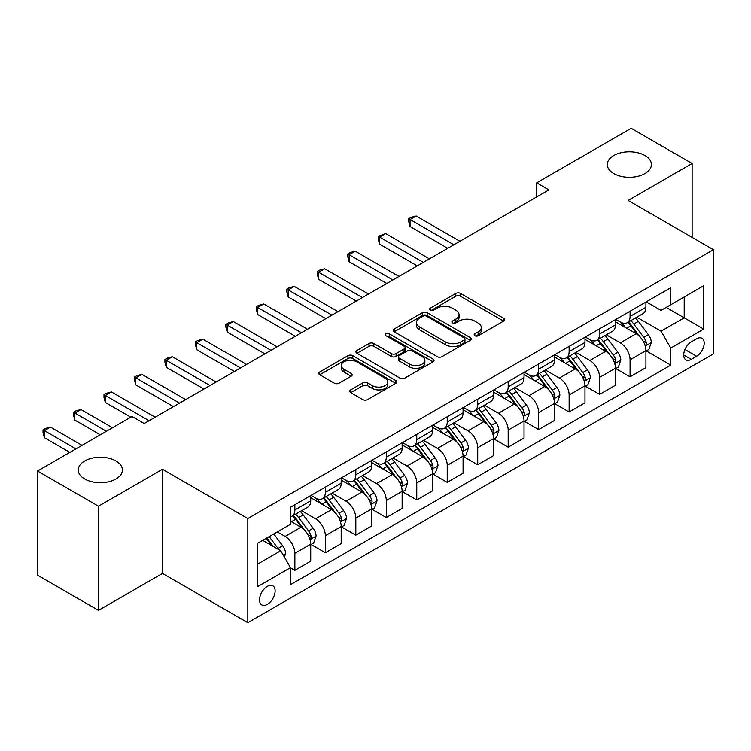<?xml version="1.0" encoding="UTF-8"?>
<svg xmlns="http://www.w3.org/2000/svg" width="751" height="751" viewBox="0 0 751 751"><rect width="100%" height="100%" fill="white"/><g stroke="black" fill="none" stroke-linecap="round" stroke-linejoin="round"><path stroke-width="1.13" d="M474.848 335.744A2.366 1.371 0 0 0 478.199 335.744L503.63 321.062A3.38 1.953 0 0 0 504.616 319.682A3.38 1.953 0 0 0 503.63 318.302L460.551 293.434A3.38 1.953 0 0 0 455.763 293.434L430.342 308.117A2.366 1.371 0 0 0 429.647 309.083A2.366 1.371 0 0 0 430.342 310.05A2.366 1.371 0 0 0 433.693 310.05L436.979 308.145A10.833 6.252 0 0 1 452.299 308.145L455.885 310.219A10.833 6.252 0 0 1 459.058 314.641A10.833 6.252 0 0 1 455.885 319.062L452.6 320.959A2.366 1.371 0 0 0 451.905 321.926A2.366 1.371 0 0 0 452.6 322.892A2.366 1.371 0 0 0 455.951 322.892L459.236 320.996A10.833 6.252 0 0 1 474.548 320.996L478.143 323.071A10.833 6.252 0 0 1 481.316 327.492A10.833 6.252 0 0 1 478.143 331.914L474.848 333.81A2.366 1.371 0 0 0 474.153 334.777A2.366 1.371 0 0 0 474.848 335.744L474.848 333.81M115.926 460.973A22.061 12.739 0 0 0 91.885 458.204A22.061 12.739 0 0 0 78.264 469.976A22.061 12.739 0 0 0 84.722 478.988A22.061 12.739 0 0 0 108.773 481.748A22.061 12.739 0 0 0 122.394 469.976A22.061 12.739 0 0 0 115.926 460.973M644.949 155.541A22.061 12.739 0 0 0 620.899 152.782A22.061 12.739 0 0 0 607.277 164.553A22.061 12.739 0 0 0 613.745 173.556A22.061 12.739 0 0 0 637.787 176.325A22.061 12.739 0 0 0 651.408 164.553A22.061 12.739 0 0 0 644.949 155.541M267.318 604.395A11.03 6.374 120 0 0 274.528 594.67A11.03 6.374 120 0 0 272.838 585.827A11.03 6.374 120 0 0 267.318 586.381A11.03 6.374 120 0 0 260.109 596.097A11.03 6.374 120 0 0 261.799 604.94A11.03 6.374 120 0 0 267.318 604.395M350.717 389.863A3.38 1.953 0 0 0 349.722 391.243A3.38 1.953 0 0 0 350.717 392.632L362.799 399.607A3.38 1.953 0 0 0 367.586 399.607L395.824 383.301A3.38 1.953 0 0 0 396.819 381.921A3.38 1.953 0 0 0 395.824 380.541L352.754 355.674A3.38 1.953 0 0 0 347.966 355.674L319.729 371.97A3.38 1.953 0 0 0 318.734 373.36A3.38 1.953 0 0 0 319.729 374.74L334.326 383.17A3.38 1.953 0 0 0 339.114 383.17L351.196 376.185A3.38 1.953 0 0 0 352.191 374.805A3.38 1.953 0 0 0 351.196 373.425L343.958 369.248A9.05 5.229 0 0 1 341.301 365.549A9.05 5.229 0 0 1 346.896 360.724A9.05 5.229 0 0 1 356.763 361.851L385.113 378.222A9.05 5.229 0 0 1 387.769 381.921A9.05 5.229 0 0 1 382.175 386.746A9.05 5.229 0 0 1 372.318 385.62L367.586 382.888A3.38 1.953 0 0 0 362.799 382.888L350.717 389.863L350.717 392.632M162.488 469.272L98.494 506.221L37.55 471.037L37.55 575.191L98.494 610.375L162.488 573.426L247.821 622.692L247.821 518.537L162.488 469.272L162.488 573.426M692.122 237.391L692.122 163.493L628.127 200.442L713.45 249.707L247.821 518.537M692.122 163.493L631.169 128.308L536.702 182.85L536.702 196.922M37.55 471.037L132.016 416.495L144.211 423.526L548.897 189.89L536.702 182.85M437.223 356.641A3.38 1.953 0 0 0 442.01 356.641L470.248 340.334A3.38 1.953 0 0 0 471.234 338.954A3.38 1.953 0 0 0 470.248 337.575L427.169 312.707A3.38 1.953 0 0 0 422.381 312.707L394.153 329.004A3.38 1.953 0 0 0 393.158 330.393A3.38 1.953 0 0 0 394.153 331.773L437.223 356.641M386.84 336.251A2.366 1.371 0 0 1 389.243 336.589L389.243 333.773L433.036 359.053A3.38 1.953 0 0 1 434.022 360.442A3.38 1.953 0 0 1 433.036 361.822L404.798 378.119A3.38 1.953 0 0 1 400.011 378.119L356.941 353.252L356.941 350.492A3.38 1.953 0 0 0 355.946 351.872A3.38 1.953 0 0 0 356.941 353.252M356.941 350.492L369.023 343.517A3.38 1.953 0 0 1 373.81 343.517L391.28 353.599A3.38 1.953 0 0 0 396.068 353.599L404.076 348.971A3.38 1.953 0 0 0 405.071 347.591A3.38 1.953 0 0 0 404.076 346.211L385.892 335.706A2.366 1.371 0 0 1 385.197 334.739A2.366 1.371 0 0 1 386.662 333.482A2.366 1.371 0 0 1 389.243 333.773M696.628 338.804L691.267 341.893A10.692 6.168 120 0 0 684.283 351.318A10.692 6.168 120 0 0 685.926 359.879A10.692 6.168 120 0 0 691.267 359.353L696.628 356.256A10.692 6.168 120 0 0 703.612 346.831A10.692 6.168 120 0 0 701.969 338.269A10.692 6.168 120 0 0 696.628 338.804M247.821 622.692L713.45 353.862L713.45 249.707M646.282 301.855L661.04 310.37L670.784 304.737L670.784 287.708L290.477 507.272L290.477 524.311L257.565 543.311L257.565 586.662L290.477 567.662L290.477 584.691L670.784 365.117L670.784 348.089L661.04 331.2L636.792 317.204M670.784 304.737L703.696 285.737L703.696 329.088L670.784 348.089M98.494 506.221L98.494 610.375M666.156 307.412L684.199 317.833L684.199 296.992L703.696 285.737M661.04 331.2L684.199 317.833L703.696 329.088M257.565 564.142L280.724 550.765L262.69 540.354M290.477 567.803L294.871 570.328L294.871 553.299A13.79 7.961 -120 0 0 285.117 536.411L277.316 531.905M294.871 570.328L310.717 561.185L310.717 544.156A13.79 7.961 -120 0 0 300.963 527.268L290.477 521.213M311.083 544.503L325.343 552.736L325.343 535.707A13.79 7.961 -120 0 0 315.589 518.819L301.592 510.736M325.343 552.736L341.189 543.593L341.189 526.564A13.79 7.961 -120 0 0 331.435 509.666L310.717 497.706M341.555 526.911L355.814 535.144L355.814 518.115A13.79 7.961 -120 0 0 346.061 501.227L332.064 493.144M355.814 535.144L371.661 526L371.661 508.962A13.79 7.961 -120 0 0 361.907 492.074L341.189 480.114M372.027 509.319L386.286 517.552L386.286 500.523A13.79 7.961 -120 0 0 376.533 483.635L362.536 475.543M386.286 517.552L402.132 508.399L402.132 491.37A13.79 7.961 -120 0 0 392.379 474.482L371.661 462.522M402.498 491.727L416.758 499.959L416.758 482.931A13.79 7.961 -120 0 0 407.014 466.033L393.008 457.95M416.758 499.959L432.604 490.807L432.604 473.778A13.79 7.961 -120 0 0 422.86 456.89L402.132 444.921M432.97 474.134L447.23 482.367L447.23 465.329A13.79 7.961 -120 0 0 437.486 448.441L423.48 440.358M447.23 482.367L463.076 473.214L463.076 456.186A13.79 7.961 -120 0 0 453.332 439.297L432.604 427.328M463.442 456.533L477.711 464.775L477.711 447.737A13.79 7.961 -120 0 0 467.957 430.849L453.951 422.766M477.711 464.775L493.557 455.622L493.557 438.593A13.79 7.961 -120 0 0 483.804 421.705L463.076 409.736M493.923 438.941L508.183 447.174L508.183 430.145A13.79 7.961 -120 0 0 498.429 413.257L484.433 405.174M508.183 447.174L524.029 438.03L524.029 421.001A13.79 7.961 -120 0 0 514.275 404.104L493.557 392.144M524.395 421.349L538.655 429.581L538.655 412.552A13.79 7.961 -120 0 0 528.901 395.664L514.904 387.582M538.655 429.581L554.501 420.438L554.501 403.4A13.79 7.961 -120 0 0 544.747 386.512L524.029 374.552M554.867 403.756L569.127 411.989L569.127 394.96A13.79 7.961 -120 0 0 559.373 378.072L545.376 369.99M569.127 411.989L584.973 402.846L584.973 385.807A13.79 7.961 -120 0 0 575.219 368.919L554.501 356.96M585.339 386.164L599.598 394.397L599.598 377.368A13.79 7.961 -120 0 0 589.854 360.471L575.848 352.388M599.598 394.397L615.444 385.244L615.444 368.215A13.79 7.961 -120 0 0 605.7 351.327L584.973 339.358M615.811 368.572L630.07 376.805L630.07 359.776A13.79 7.961 -120 0 0 620.326 342.878L606.32 334.796M630.07 376.805L645.916 367.652L645.916 350.623A13.79 7.961 -120 0 0 636.172 333.735L615.444 321.766M615.811 319.447L620.326 322.048A13.79 7.961 -120 0 0 627.216 322.733A13.79 7.961 -120 0 0 630.07 316.424L630.07 311.214M585.339 337.039L589.854 339.64A13.79 7.961 -120 0 0 596.745 340.325A13.79 7.961 -120 0 0 599.598 334.017L599.598 328.807M554.867 354.632L559.373 357.241A13.79 7.961 -120 0 0 566.273 357.917A13.79 7.961 -120 0 0 569.127 351.609L569.127 346.399M524.395 372.224L528.901 374.833A13.79 7.961 -120 0 0 535.801 375.519A13.79 7.961 -120 0 0 538.655 369.201L538.655 363.991M493.923 389.825L498.429 392.426A13.79 7.961 -120 0 0 505.329 393.111A13.79 7.961 -120 0 0 508.183 386.793L508.183 381.583M463.442 407.417L467.957 410.018A13.79 7.961 -120 0 0 474.848 410.703A13.79 7.961 -120 0 0 477.711 404.385L477.711 399.185M432.97 425.01L437.486 427.61A13.79 7.961 -120 0 0 444.376 428.295A13.79 7.961 -120 0 0 447.23 421.978L447.23 416.777M402.498 442.602L407.014 445.202A13.79 7.961 -120 0 0 413.904 445.887A13.79 7.961 -120 0 0 416.758 439.579L416.758 434.369M372.027 460.194L376.533 462.804A13.79 7.961 -120 0 0 383.432 463.48A13.79 7.961 -120 0 0 386.286 457.171L386.286 451.961M341.555 477.786L346.061 480.396A13.79 7.961 -120 0 0 352.961 481.072A13.79 7.961 -120 0 0 355.814 474.763L355.814 469.553M311.083 495.378L315.589 497.988A13.79 7.961 -120 0 0 322.489 498.673A13.79 7.961 -120 0 0 325.343 492.356L325.343 487.146M646.282 350.97L670.784 365.117M627.216 322.733L643.063 313.58A13.79 7.961 -120 0 0 645.916 307.272L645.916 302.062M596.745 340.325L612.591 331.182A13.79 7.961 -120 0 0 615.444 324.864L615.444 319.654M566.273 357.917L582.119 348.774A13.79 7.961 -120 0 0 584.973 342.456L584.973 337.255M535.801 375.519L551.647 366.366A13.79 7.961 -120 0 0 554.501 360.048L554.501 354.847M505.329 393.111L521.175 383.958A13.79 7.961 -120 0 0 524.029 377.65L524.029 372.44M474.848 410.703L490.694 401.55A13.79 7.961 -120 0 0 493.557 395.242L493.557 390.032M444.376 428.295L460.222 419.142A13.79 7.961 -120 0 0 463.076 412.834L463.076 407.624M413.904 445.887L429.75 436.744A13.79 7.961 -120 0 0 432.604 430.426L432.604 425.216M383.432 463.48L399.279 454.336A13.79 7.961 -120 0 0 402.132 448.018L402.132 442.808M352.961 481.072L368.807 471.928A13.79 7.961 -120 0 0 371.661 465.611L371.661 460.41M322.489 498.673L338.335 489.521A13.79 7.961 -120 0 0 341.189 483.212L341.189 478.002M290.477 516.819A13.79 7.961 -120 0 0 292.008 516.266L307.854 507.113A13.79 7.961 -120 0 0 310.717 500.804L310.717 495.594M292.008 516.266A13.79 7.961 -120 0 0 294.871 509.948L294.871 504.747M280.724 550.765L290.477 567.662M475.796 336.082L478.143 334.721A10.833 6.252 0 0 0 481.316 330.299L481.316 327.492M459.058 314.641L459.058 317.457A10.833 6.252 0 0 1 455.885 321.879L453.548 323.23M503.583 321.09L460.551 296.251A3.38 1.953 0 0 0 455.763 296.251L431.29 310.379M470.201 340.363L427.169 315.523A3.38 1.953 0 0 0 422.381 315.523L394.191 331.801M464.259 339.921A2.366 1.371 0 0 0 464.953 338.954A2.366 1.371 0 0 0 464.259 337.988L426.455 316.162A2.366 1.371 0 0 0 423.104 316.162L419.631 318.161A10.833 6.252 0 0 0 416.458 322.583A10.833 6.252 0 0 0 419.631 327.004L445.474 341.93A10.833 6.252 0 0 0 460.795 341.93L464.259 339.921L464.259 342.738A2.366 1.371 0 0 0 464.953 341.771L464.953 338.954M416.458 322.583L416.458 325.399A10.833 6.252 0 0 0 419.631 329.82L419.631 327.004M464.259 342.738L460.795 344.737A10.833 6.252 0 0 1 445.474 344.737L419.631 329.82M356.988 353.28L369.023 346.333L369.023 343.517M405.071 347.591L405.071 350.407A3.38 1.953 0 0 1 404.076 351.787L396.068 356.415A3.38 1.953 0 0 1 391.28 356.415L373.81 346.333A3.38 1.953 0 0 0 369.023 346.333M389.243 336.589L432.989 361.851M409.408 364.066A9.05 5.229 0 0 0 419.274 365.202A9.05 5.229 0 0 0 424.859 360.367A9.05 5.229 0 0 0 422.203 356.678L412.215 350.905A3.38 1.953 0 0 0 407.427 350.905L399.41 355.533A3.38 1.953 0 0 0 398.424 356.913A3.38 1.953 0 0 0 399.41 358.293L409.408 364.066L409.408 366.882A9.05 5.229 0 0 0 419.274 368.009A9.05 5.229 0 0 0 424.859 363.184L424.859 360.367M398.424 356.913L398.424 359.729A3.38 1.953 0 0 0 399.41 361.109L399.41 358.293M409.408 366.882L399.41 361.109M387.769 381.921L387.769 384.737A9.05 5.229 0 0 1 382.175 389.562A9.05 5.229 0 0 1 372.318 388.436L367.586 385.704A3.38 1.953 0 0 0 362.799 385.704L350.764 392.651M341.301 365.549L341.301 368.365A9.05 5.229 0 0 0 343.958 372.064L343.958 369.248M351.149 376.213L343.958 372.064M395.777 383.329L352.754 358.49A3.38 1.953 0 0 0 347.966 358.49L319.776 374.768M645.916 351.186L648.845 349.497L651.286 342.456A9.134 5.276 -120 0 0 648.366 334.683L638.406 321.381A26.379 15.227 -120 0 0 635.524 317.936M625.621 327.643A26.379 15.227 -120 0 0 620.223 321.991M645.09 345.591L646.151 344.446L646.348 342.85A9.134 5.276 -120 0 0 643.738 337.349L633.778 324.056A26.379 15.227 -120 0 0 630.896 320.611M628.446 322.029A21.892 12.636 60 0 1 632.032 326.112L640.462 337.368M459.912 241.259L416.148 215.997L410.055 219.517L410.055 226.549L447.718 248.299M627.967 322.301A26.379 15.227 60 0 1 630.849 325.746L637.468 334.589M410.055 226.549L408.713 221.554L408.713 218.738L453.82 244.779M408.713 218.738L411.154 217.33L416.148 215.997M615.444 368.779L618.373 367.089L620.814 360.048A9.134 5.276 -120 0 0 617.895 352.275L607.934 338.973A26.379 15.227 -120 0 0 605.053 335.528M595.149 345.235A26.379 15.227 -120 0 0 589.751 339.583M614.618 363.184L615.679 362.038L615.876 360.442A9.134 5.276 -120 0 0 613.267 354.951L603.297 341.649A26.379 15.227 -120 0 0 600.424 338.203M597.965 339.621A21.892 12.636 60 0 1 601.56 343.705L609.99 354.96M429.441 258.851L385.676 233.589L379.584 237.109L379.584 244.15L417.246 265.892M597.496 339.893A26.379 15.227 60 0 1 600.378 343.338L606.996 352.181M379.584 244.15L378.241 239.147L378.241 236.33L423.339 262.371M378.241 236.33L385.676 233.589M584.973 386.371L587.902 384.681L590.333 377.65A9.134 5.276 -120 0 0 587.423 369.868L577.463 356.565A26.379 15.227 -120 0 0 574.581 353.12M564.677 362.827A26.379 15.227 -120 0 0 559.279 357.176M584.137 380.776L585.207 379.63L585.404 378.035A9.134 5.276 -120 0 0 582.785 372.543L572.825 359.241A26.379 15.227 -120 0 0 569.953 355.796M567.493 357.213A21.892 12.636 60 0 1 571.089 361.297L579.519 372.552M398.959 276.443L355.204 251.181L349.112 254.702L349.112 261.742L386.774 283.484M567.024 357.485A26.379 15.227 60 0 1 569.906 360.931L576.524 369.774M349.112 261.742L347.769 256.739L347.769 253.932L392.867 279.963M347.769 253.932L350.21 252.524L355.204 251.181M554.501 403.963L557.43 402.283L559.861 395.242A9.134 5.276 -120 0 0 556.951 387.46L546.991 374.167A26.379 15.227 -120 0 0 544.109 370.712M534.205 380.428A26.379 15.227 -120 0 0 528.798 374.777M553.665 398.368L554.726 397.223L554.933 395.627A9.134 5.276 -120 0 0 552.314 390.135L542.353 376.833A26.379 15.227 -120 0 0 539.481 373.388M537.021 374.805A21.892 12.636 60 0 1 540.617 378.889L549.047 390.144M368.488 294.045L324.732 268.774L318.64 272.294L318.64 279.334L356.303 301.076M536.552 375.078A26.379 15.227 60 0 1 539.425 378.523L546.052 387.366M318.64 279.334L317.298 274.34L317.298 271.524L362.395 297.556M317.298 271.524L319.738 270.116L324.732 268.774M524.029 421.564L526.949 419.875L529.389 412.834A9.134 5.276 -120 0 0 526.47 405.052L516.51 391.759A26.379 15.227 -120 0 0 513.637 388.314M503.724 398.021A26.379 15.227 -120 0 0 498.326 392.369M523.194 415.96L524.254 414.815L524.461 413.219A9.134 5.276 -120 0 0 521.842 407.727L511.882 394.435A26.379 15.227 -120 0 0 509 390.98M506.55 392.397A21.892 12.636 60 0 1 510.145 396.49L518.575 407.737M338.016 311.637L294.261 286.375L288.159 289.886L288.159 296.927L325.831 318.668M506.08 392.67A26.379 15.227 60 0 1 508.953 396.124L515.58 404.958M288.159 296.927L286.826 291.932L286.826 289.116L331.923 315.157M286.826 289.116L289.257 287.708L294.261 286.375M493.557 439.157L496.477 437.467L498.917 430.426A9.134 5.276 -120 0 0 495.998 422.644L486.038 409.351A26.379 15.227 -120 0 0 483.165 405.906M473.252 415.613A26.379 15.227 -120 0 0 467.854 409.962M492.722 433.562L493.782 432.407L493.98 430.821A9.134 5.276 -120 0 0 491.37 425.319L481.41 412.027A26.379 15.227 -120 0 0 478.528 408.582M476.078 409.999A21.892 12.636 60 0 1 479.673 414.083L488.103 425.329M307.544 329.229L263.789 303.967L257.687 307.488L257.687 314.519L295.35 336.27M475.608 410.271A26.379 15.227 60 0 1 478.481 413.717L485.108 422.55M257.687 314.519L256.344 309.525L256.344 306.708L301.451 332.749M256.344 306.708L258.785 305.3L263.789 303.967M463.076 456.749L466.005 455.059L468.446 448.018A9.134 5.276 -120 0 0 465.526 440.246L455.566 426.943A26.379 15.227 -120 0 0 452.684 423.498M442.78 433.205A26.379 15.227 -120 0 0 437.382 427.554M462.25 451.154L463.311 450.009L463.508 448.413A9.134 5.276 -120 0 0 460.898 442.912L450.938 429.619A26.379 15.227 -120 0 0 448.056 426.174M445.606 427.591A21.892 12.636 60 0 1 449.192 431.675L457.622 442.93M277.072 346.821L233.308 321.559L227.215 325.08L227.215 332.111L264.878 353.862M445.127 427.863A26.379 15.227 60 0 1 448.009 431.309L454.627 440.152M227.215 332.111L225.873 327.117L225.873 324.301L270.98 350.341M225.873 324.301L228.313 322.892L233.308 321.559M432.604 474.341L435.533 472.651L437.974 465.611A9.134 5.276 -120 0 0 435.054 457.838L425.094 444.536A26.379 15.227 -120 0 0 422.212 441.09M412.308 450.797A26.379 15.227 -120 0 0 406.911 445.146M431.778 468.746L432.839 467.601L433.036 466.005A9.134 5.276 -120 0 0 430.426 460.513L420.457 447.211A26.379 15.227 -120 0 0 417.584 443.766M415.125 445.183A21.892 12.636 60 0 1 418.72 449.267L427.15 460.523M246.6 364.413L202.836 339.152L196.743 342.672L196.743 349.713L234.406 371.454M414.655 445.456A26.379 15.227 60 0 1 417.537 448.901L424.155 457.744M196.743 349.713L195.401 344.709L195.401 341.893L240.498 367.934M195.401 341.893L197.842 340.485L202.836 339.152M402.132 491.933L405.061 490.243L407.493 483.212A9.134 5.276 -120 0 0 404.582 475.43L394.622 462.128A26.379 15.227 -120 0 0 391.74 458.683M381.837 468.389A26.379 15.227 -120 0 0 376.439 462.738M401.297 486.338L402.367 485.193L402.564 483.597A9.134 5.276 -120 0 0 399.945 478.105L389.985 464.803A26.379 15.227 -120 0 0 387.112 461.358M384.653 462.776A21.892 12.636 60 0 1 388.248 466.859L396.678 478.115M216.119 382.006L172.364 356.744L166.271 360.264L166.271 367.305L203.934 389.046M384.183 463.048A26.379 15.227 60 0 1 387.065 466.493L393.684 475.336M166.271 367.305L164.929 362.301L164.929 359.494L210.027 385.526M164.929 359.494L167.37 358.086L172.364 356.744M371.661 509.525L374.589 507.836L377.021 500.804A9.134 5.276 -120 0 0 374.111 493.022L364.151 479.729A26.379 15.227 -120 0 0 361.269 476.275M351.365 485.991A26.379 15.227 -120 0 0 345.958 480.34M370.825 503.93L371.886 502.785L372.092 501.189A9.134 5.276 -120 0 0 369.473 495.698L359.513 482.395A26.379 15.227 -120 0 0 356.641 478.95M354.181 480.368A21.892 12.636 60 0 1 357.776 484.451L366.206 495.707M185.647 399.607L141.892 374.336L135.8 377.856L135.8 384.897L173.462 406.638M353.712 480.64A26.379 15.227 60 0 1 356.584 484.085L363.212 492.928M135.8 384.897L134.457 379.903L134.457 377.086L179.555 403.118M134.457 377.086L136.898 375.678L141.892 374.336M341.189 527.127L344.108 525.437L346.549 518.397A9.134 5.276 -120 0 0 343.629 510.614L333.669 497.322A26.379 15.227 -120 0 0 330.797 493.876M320.884 503.583A26.379 15.227 -120 0 0 315.486 497.932M340.353 521.523L341.414 520.377L341.621 518.781A9.134 5.276 -120 0 0 339.001 513.29L329.041 499.997A26.379 15.227 -120 0 0 326.159 496.542M323.709 497.96A21.892 12.636 60 0 1 327.305 502.053L335.735 513.299M155.175 417.199L111.42 391.938L105.318 395.448L105.318 402.489L130.796 417.199M323.24 498.232A26.379 15.227 60 0 1 326.112 501.677L332.74 510.52M105.318 402.489L103.985 397.495L103.985 394.679L149.083 420.72M103.985 394.679L106.417 393.271L111.42 391.938M310.717 544.719L313.636 543.029L316.077 535.989A9.134 5.276 -120 0 0 313.158 528.206L303.197 514.914A26.379 15.227 -120 0 0 300.325 511.469M309.881 539.124L310.942 537.969L311.139 536.383A9.134 5.276 -120 0 0 308.53 530.882L298.569 517.589A26.379 15.227 -120 0 0 295.687 514.144M293.237 515.562A21.892 12.636 60 0 1 296.833 519.645L305.263 530.891M112.509 427.751L80.948 409.53L74.847 413.05L74.847 420.081L100.324 434.791M292.768 515.824A26.379 15.227 60 0 1 295.641 519.279L302.268 528.113M74.847 420.081L73.504 415.087L73.504 412.271L106.417 431.271M73.504 412.271L75.945 410.863L80.948 409.53M284.385 557.101L285.605 553.581A9.134 5.276 -120 0 0 282.686 545.799L273.796 533.933M82.037 445.343L50.467 427.122L44.375 430.642L44.375 437.673L69.852 452.384M278.884 549.704A9.134 5.276 -120 0 0 278.058 548.474L269.168 536.608M266.877 537.932L273.261 546.456M266.239 538.298L271.655 545.536M44.375 437.673L43.032 432.679L43.032 429.863L75.945 448.863M43.032 429.863L45.473 428.455L50.467 427.122M285.117 536.411L300.963 527.268M315.589 518.819L331.435 509.666M346.061 501.227L361.907 492.074M376.533 483.635L392.379 474.482M407.014 466.033L422.86 456.89M437.486 448.441L453.332 439.297M467.957 430.849L483.804 421.705M498.429 413.257L514.275 404.104M528.901 395.664L544.747 386.512M559.373 378.072L575.219 368.919M589.854 360.471L605.7 351.327M620.326 342.878L636.172 333.735M630.07 316.424L645.916 307.272M630.07 359.776L645.916 350.623M599.598 377.368L615.444 368.215M599.598 334.017L615.444 324.864M569.127 394.96L584.973 385.807M569.127 351.609L584.973 342.456M538.655 412.552L554.501 403.4M538.655 369.201L554.501 360.048M508.183 430.145L524.029 421.001M508.183 386.793L524.029 377.65M477.711 447.737L493.557 438.593M477.711 404.385L493.557 395.242M447.23 465.329L463.076 456.186M447.23 421.978L463.076 412.834M416.758 482.931L432.604 473.778M416.758 439.579L432.604 430.426M386.286 500.523L402.132 491.37M386.286 457.171L402.132 448.018M355.814 518.115L371.661 508.962M355.814 474.763L371.661 465.611M325.343 535.707L341.189 526.564M325.343 492.356L341.189 483.212M294.871 553.299L310.717 544.156M294.871 509.948L310.717 500.804M684.94 349.506L696.628 356.256M683.71 354.988L691.267 359.353M478.143 334.721L478.143 331.914M452.6 322.892L452.6 320.959M455.885 321.879L455.885 319.062M430.342 310.05L430.342 308.117M455.763 296.251L455.763 293.434M460.551 296.251L460.551 293.434M503.63 321.062L503.63 318.302M394.153 331.773L394.153 329.004M422.381 315.523L422.381 312.707M427.169 315.523L427.169 312.707M470.248 340.334L470.248 337.575M445.474 344.737L445.474 341.93M460.795 344.737L460.795 341.93M373.81 346.333L373.81 343.517M391.28 356.415L391.28 353.599M396.068 356.415L396.068 353.599M404.076 351.787L404.076 348.971M433.036 361.822L433.036 359.053M362.799 385.704L362.799 382.888M367.586 385.704L367.586 382.888M372.318 388.436L372.318 385.62M351.196 376.185L351.196 373.425M319.729 374.74L319.729 371.97M347.966 358.49L347.966 355.674M352.754 358.49L352.754 355.674M395.824 383.301L395.824 380.541M645.24 346.089L651.22 342.634M633.778 324.056L638.406 321.381M626.587 328.206L630.849 325.746M643.738 337.349L648.366 334.683M643.016 340.916L646.348 342.85M614.769 363.681L620.748 360.227M603.297 341.649L607.934 338.973M596.116 345.798L600.378 343.338M613.267 354.951L617.895 352.275M612.534 358.518L615.876 360.442M584.287 381.283L590.277 377.819M572.825 359.241L577.463 356.565M565.644 363.39L569.906 360.931M582.785 372.543L587.423 369.868M582.063 376.11L585.404 378.035M553.816 398.875L559.805 395.42M542.353 376.833L546.991 374.167M535.172 380.982L539.425 378.523M552.314 390.135L556.951 387.46M551.591 393.702L554.933 395.627M523.344 416.467L529.333 413.012M511.882 394.435L516.51 391.759M504.7 398.574L508.953 396.124M521.842 407.727L526.47 405.052M521.119 411.295L524.461 413.219M492.872 434.059L498.852 430.605M481.41 412.027L486.038 409.351M474.228 416.176L478.481 413.717M491.37 425.319L495.998 422.644M490.647 428.887L493.98 430.821M462.4 451.651L468.38 448.197M450.938 429.619L455.566 426.943M443.747 433.768L448.009 431.309M460.898 442.912L465.526 440.246M460.175 446.479L463.508 448.413M431.928 469.244L437.908 465.789M420.457 447.211L425.094 444.536M413.275 451.36L417.537 448.901M430.426 460.513L435.054 457.838M429.694 464.08L433.036 466.005M401.447 486.836L407.436 483.381M389.985 464.803L394.622 462.128M382.803 468.953L387.065 466.493M399.945 478.105L404.582 475.43M399.222 481.673L402.564 483.597M370.975 504.437L376.964 500.983M359.513 482.395L364.151 479.729M352.332 486.545L356.584 484.085M369.473 495.698L374.111 493.022M368.75 499.265L372.092 501.189M340.503 522.029L346.493 518.575M329.041 499.997L333.669 497.322M321.86 504.137L326.112 501.677M339.001 513.29L343.629 510.614M338.279 516.857L341.621 518.781M310.032 539.622L316.011 536.167M298.569 517.589L303.197 514.914M291.388 521.729L295.641 519.279M308.53 530.882L313.158 528.206M307.807 534.449L311.139 536.383M283.23 555.092L285.54 553.759M278.058 548.474L282.686 545.799"/></g></svg>
